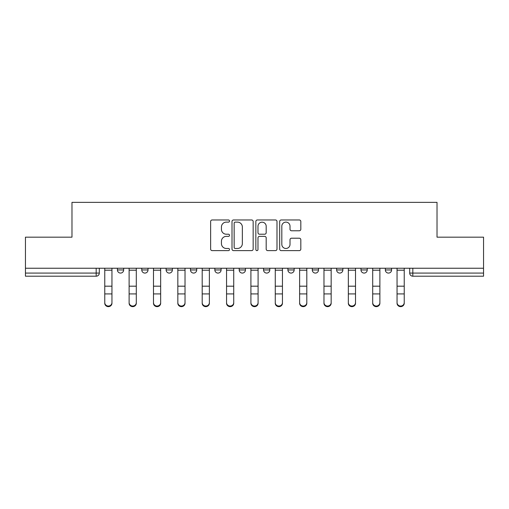 <?xml version="1.0" encoding="UTF-8"?>
<svg xmlns="http://www.w3.org/2000/svg" width="509" height="509" viewBox="0 0 509 509"><rect width="100%" height="100%" fill="white"/><g stroke="black" fill="none" stroke-linecap="round" stroke-linejoin="round"><path stroke-width="0.76" d="M229.521 221.04A1.075 1.075 0 0 0 228.446 219.971L212.164 219.971A1.533 1.533 0 0 0 210.631 221.504L210.631 249.086A1.533 1.533 0 0 0 212.164 250.619L228.446 250.619A1.075 1.075 0 0 0 229.521 249.55A1.075 1.075 0 0 0 228.446 248.475L226.34 248.475A4.905 4.905 0 0 1 221.434 243.569L221.434 241.272A4.905 4.905 0 0 1 226.34 236.367L228.446 236.367A1.075 1.075 0 0 0 229.521 235.298A1.075 1.075 0 0 0 228.446 234.223L226.34 234.223A4.905 4.905 0 0 1 221.434 229.317L221.434 227.02A4.905 4.905 0 0 1 226.34 222.115L228.446 222.115A1.075 1.075 0 0 0 229.521 221.04M360.983 268.243L360.983 269.955L367.231 269.955A3.124 3.124 0 0 1 364.107 273.078A3.124 3.124 0 0 1 360.983 269.955L360.983 268.243M336.627 268.243L336.627 269.955L342.875 269.955A3.124 3.124 0 0 1 339.751 273.078A3.124 3.124 0 0 1 336.627 269.955L336.627 268.243M214.843 269.955L214.843 268.243L214.843 269.955A3.124 3.124 0 0 0 217.967 273.078A3.124 3.124 0 0 1 214.843 269.955L221.084 269.955A3.124 3.124 0 0 1 217.967 273.078M166.125 268.243L166.125 269.955L172.373 269.955A3.124 3.124 0 0 1 169.249 273.078A3.124 3.124 0 0 1 166.125 269.955L166.125 268.243M141.769 269.955L141.769 268.243L141.769 269.955A3.124 3.124 0 0 0 144.893 273.078A3.124 3.124 0 0 1 141.769 269.955L148.017 269.955A3.124 3.124 0 0 1 144.893 273.078A3.124 3.124 0 0 0 148.017 269.955A3.124 3.124 0 0 1 144.893 273.078M117.414 269.955L117.414 268.243L117.414 269.955A3.124 3.124 0 0 0 120.538 273.078A3.124 3.124 0 0 1 117.414 269.955L123.662 269.955A3.124 3.124 0 0 1 120.538 273.078A3.124 3.124 0 0 0 123.662 269.955A3.124 3.124 0 0 1 120.538 273.078M299.292 230.774A1.533 1.533 0 0 0 300.819 229.241L300.819 221.504A1.533 1.533 0 0 0 299.292 219.971L281.203 219.971A1.533 1.533 0 0 0 279.67 221.504L279.67 249.086A1.533 1.533 0 0 0 281.203 250.619L299.292 250.619A1.533 1.533 0 0 0 300.819 249.086L300.819 239.739A1.533 1.533 0 0 0 299.292 238.206L291.549 238.206A1.533 1.533 0 0 0 290.015 239.739L290.015 244.377A4.097 4.097 0 0 1 285.918 248.475A4.097 4.097 0 0 1 281.821 244.377L281.821 226.212A4.097 4.097 0 0 1 285.918 222.115A4.097 4.097 0 0 1 290.015 226.212L290.015 229.241A1.533 1.533 0 0 0 291.549 230.774L299.292 230.774M25.45 268.243L25.45 237.169L71.979 237.169L71.979 202.353L437.021 202.353L437.021 237.169L483.55 237.169L483.55 268.243L25.45 268.243L25.45 273.078L99.3 273.078L99.3 268.243M253.158 221.504A1.533 1.533 0 0 0 251.624 219.971L233.542 219.971A1.533 1.533 0 0 0 232.009 221.504L232.009 249.086A1.533 1.533 0 0 0 233.542 250.619L251.624 250.619A1.533 1.533 0 0 0 253.158 249.086L253.158 221.504M257.376 219.971L275.458 219.971A1.533 1.533 0 0 1 276.991 221.504L276.991 249.086A1.533 1.533 0 0 1 275.458 250.619L267.721 250.619A1.533 1.533 0 0 1 266.188 249.086L266.188 237.9A1.533 1.533 0 0 0 264.655 236.367L259.52 236.367A1.533 1.533 0 0 0 257.987 237.9L257.987 249.55A1.075 1.075 0 0 1 256.911 250.619A1.075 1.075 0 0 1 255.842 249.55L255.842 221.504A1.533 1.533 0 0 1 257.376 219.971M409.7 268.243L409.7 273.078L483.55 273.078L483.55 276.202L412.818 276.202A3.124 3.124 0 0 1 409.7 273.078A3.124 3.124 0 0 0 412.818 276.202L412.818 268.243M483.55 268.243L483.55 273.078M99.3 273.078A3.124 3.124 0 0 1 96.182 276.202A3.124 3.124 0 0 0 99.3 273.078A3.124 3.124 0 0 1 96.182 276.202L25.45 276.202L25.45 273.078M391.586 268.243L391.586 269.955A3.124 3.124 0 0 1 388.462 273.078A3.124 3.124 0 0 1 385.338 269.955L391.586 269.955A3.124 3.124 0 0 1 388.462 273.078A3.124 3.124 0 0 0 391.586 269.955L391.586 268.243M385.338 268.243L385.338 269.955M367.231 268.243L367.231 269.955M342.875 268.243L342.875 269.955L342.875 268.243M318.513 268.243L318.513 269.955A3.124 3.124 0 0 1 315.395 273.078A3.124 3.124 0 0 1 312.272 269.955L318.513 269.955L318.513 268.243M312.272 268.243L312.272 269.955M294.157 268.243L294.157 269.955A3.124 3.124 0 0 1 291.033 273.078A3.124 3.124 0 0 1 287.916 269.955L294.157 269.955M287.916 268.243L287.916 269.955M269.802 268.243L269.802 269.955A3.124 3.124 0 0 1 266.678 273.078A3.124 3.124 0 0 1 263.554 269.955L269.802 269.955M263.554 268.243L263.554 269.955M245.446 268.243L245.446 269.955A3.124 3.124 0 0 1 242.322 273.078A3.124 3.124 0 0 1 239.198 269.955L245.446 269.955A3.124 3.124 0 0 1 242.322 273.078A3.124 3.124 0 0 0 245.446 269.955M239.198 268.243L239.198 269.955M221.084 268.243L221.084 269.955M196.728 268.243L196.728 269.955A3.124 3.124 0 0 1 193.605 273.078A3.124 3.124 0 0 1 190.487 269.955L196.728 269.955A3.124 3.124 0 0 1 193.605 273.078A3.124 3.124 0 0 0 196.728 269.955L196.728 268.243M190.487 268.243L190.487 269.955M172.373 268.243L172.373 269.955L172.373 268.243M148.017 268.243L148.017 269.955L148.017 268.243M123.662 268.243L123.662 269.955L123.662 268.243M235.228 222.115A1.075 1.075 0 0 0 234.153 223.19L234.153 247.406A1.075 1.075 0 0 0 235.228 248.475L237.448 248.475A4.905 4.905 0 0 0 242.354 243.569L242.354 227.02A4.905 4.905 0 0 0 237.448 222.115L235.228 222.115M266.188 226.289A4.097 4.097 0 0 0 262.084 222.191A4.097 4.097 0 0 0 257.987 226.289L257.987 232.689A1.533 1.533 0 0 0 259.52 234.223L264.655 234.223A1.533 1.533 0 0 0 266.188 232.689L266.188 226.289M104.765 303.218L104.765 302.62A3.588 3.429 0 0 0 108.36 306.043A3.588 3.429 0 0 0 111.948 302.62L111.948 303.218A3.588 3.429 180 0 1 108.36 306.647A3.588 3.429 180 0 1 104.765 303.218L104.765 294.52M104.765 268.243L104.765 302.62M111.948 268.243L111.948 302.62M129.121 303.218L129.121 302.62A3.588 3.429 0 0 0 132.715 306.043A3.588 3.429 0 0 0 136.304 302.62L136.304 303.218A3.588 3.429 180 0 1 132.715 306.647A3.588 3.429 180 0 1 129.121 303.218L129.121 294.52M153.483 303.218L153.483 302.62A3.588 3.429 0 0 0 157.071 306.043A3.588 3.429 0 0 0 160.666 302.62L160.666 303.218A3.588 3.429 180 0 1 157.071 306.647A3.588 3.429 180 0 1 153.483 303.218L153.483 294.52M129.121 268.243L129.121 302.62M136.304 268.243L136.304 302.62M153.483 268.243L153.483 302.62M160.666 268.243L160.666 302.62M177.838 303.218L177.838 302.62A3.588 3.429 0 0 0 181.427 306.043A3.588 3.429 0 0 0 185.022 302.62L185.022 303.218A3.588 3.429 180 0 1 181.427 306.647A3.588 3.429 180 0 1 177.838 303.218L177.838 294.52M202.194 303.218L202.194 302.62A3.588 3.429 0 0 0 205.789 306.043A3.588 3.429 0 0 0 209.377 302.62L209.377 303.218A3.588 3.429 180 0 1 205.789 306.647A3.588 3.429 180 0 1 202.194 303.218L202.194 294.52M226.55 303.218L226.55 302.62A3.588 3.429 0 0 0 230.144 306.043A3.588 3.429 0 0 0 233.733 302.62L233.733 303.218A3.588 3.429 180 0 1 230.144 306.647A3.588 3.429 180 0 1 226.55 303.218L226.55 294.52M177.838 268.243L177.838 302.62M185.022 268.243L185.022 302.62M202.194 268.243L202.194 302.62M209.377 268.243L209.377 302.62M226.55 268.243L226.55 302.62M233.733 268.243L233.733 302.62M250.912 303.218L250.912 302.62A3.588 3.429 0 0 0 254.5 306.043A3.588 3.429 0 0 0 258.088 302.62L258.088 303.218A3.588 3.429 180 0 1 254.5 306.647A3.588 3.429 180 0 1 250.912 303.218L250.912 294.52M250.912 268.243L250.912 302.62M258.088 268.243L258.088 302.62M275.267 303.218L275.267 302.62A3.588 3.429 0 0 0 278.856 306.043A3.588 3.429 0 0 0 282.45 302.62L282.45 303.218A3.588 3.429 180 0 1 278.856 306.647A3.588 3.429 180 0 1 275.267 303.218L275.267 294.52M275.267 268.243L275.267 302.62M282.45 268.243L282.45 302.62M299.623 303.218L299.623 302.62A3.588 3.429 0 0 0 303.211 306.043A3.588 3.429 0 0 0 306.806 302.62L306.806 303.218A3.588 3.429 180 0 1 303.211 306.647A3.588 3.429 180 0 1 299.623 303.218L299.623 294.52M299.623 268.243L299.623 302.62M306.806 268.243L306.806 302.62M323.978 303.218L323.978 302.62A3.588 3.429 0 0 0 327.573 306.043A3.588 3.429 0 0 0 331.162 302.62L331.162 303.218A3.588 3.429 180 0 1 327.573 306.647A3.588 3.429 180 0 1 323.978 303.218L323.978 294.52M323.978 268.243L323.978 302.62M331.162 268.243L331.162 302.62M348.334 303.218L348.334 302.62A3.588 3.429 0 0 0 351.929 306.043A3.588 3.429 0 0 0 355.517 302.62L355.517 303.218A3.588 3.429 180 0 1 351.929 306.647A3.588 3.429 180 0 1 348.334 303.218L348.334 294.52M348.334 268.243L348.334 302.62M355.517 268.243L355.517 302.62M372.696 303.218L372.696 302.62A3.588 3.429 0 0 0 376.285 306.043A3.588 3.429 0 0 0 379.879 302.62L379.879 303.218A3.588 3.429 180 0 1 376.285 306.647A3.588 3.429 180 0 1 372.696 303.218L372.696 294.52M372.696 268.243L372.696 302.62M379.879 268.243L379.879 302.62M397.052 303.218L397.052 302.62A3.588 3.429 0 0 0 400.64 306.043A3.588 3.429 0 0 0 404.235 302.62L404.235 303.218A3.588 3.429 180 0 1 400.64 306.647A3.588 3.429 180 0 1 397.052 303.218L397.052 294.52M397.052 268.243L397.052 302.62M404.235 268.243L404.235 302.62M96.182 268.243L96.182 276.202M412.818 276.202A3.124 3.124 0 0 1 409.7 273.078M111.948 270.196L104.765 270.196M111.948 286.185L104.765 286.185M111.948 293.916L104.765 293.916M136.304 270.196L129.121 270.196M136.304 286.185L129.121 286.185M136.304 293.916L129.121 293.916M160.666 270.196L153.483 270.196M160.666 286.185L153.483 286.185M160.666 293.916L153.483 293.916M185.022 270.196L177.838 270.196M185.022 286.185L177.838 286.185M185.022 293.916L177.838 293.916M209.377 270.196L202.194 270.196M209.377 286.185L202.194 286.185M209.377 293.916L202.194 293.916M233.733 270.196L226.55 270.196M233.733 286.185L226.55 286.185M233.733 293.916L226.55 293.916M258.088 270.196L250.912 270.196M258.088 286.185L250.912 286.185M258.088 293.916L250.912 293.916M282.45 270.196L275.267 270.196M282.45 286.185L275.267 286.185M282.45 293.916L275.267 293.916M306.806 270.196L299.623 270.196M306.806 286.185L299.623 286.185M306.806 293.916L299.623 293.916M331.162 270.196L323.978 270.196M331.162 286.185L323.978 286.185M331.162 293.916L323.978 293.916M355.517 270.196L348.334 270.196M355.517 286.185L348.334 286.185M355.517 293.916L348.334 293.916M379.879 270.196L372.696 270.196M379.879 286.185L372.696 286.185M379.879 293.916L372.696 293.916M404.235 270.196L397.052 270.196M404.235 286.185L397.052 286.185M404.235 293.916L397.052 293.916"/></g></svg>
